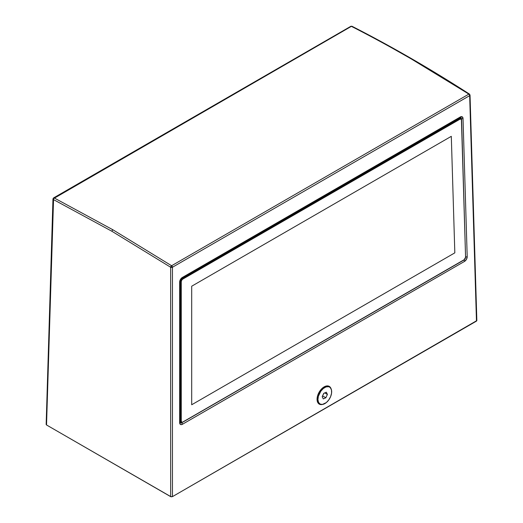 <?xml version="1.0" encoding="UTF-8"?>
<svg xmlns="http://www.w3.org/2000/svg" width="523" height="523" viewBox="0 0 523 523"><rect width="100%" height="100%" fill="white"/><g stroke="black" fill="none" stroke-linecap="round" stroke-linejoin="round"><path stroke-width="0.78" d="M459.782 117.727L460.861 118.329A2.543 1.497 119.1 0 0 459.593 118.46L459.044 118.152L459.593 118.46A2.543 1.497 -60.9 0 1 460.861 118.329L461.574 119.675L465.575 257.211A2.033 1.196 -60.9 0 1 464.163 259.715L182.73 422.198A2.033 1.196 -60.9 0 1 181.265 421.322L181.265 281.642A2.033 1.196 -60.9 0 1 182.677 279.164L459.959 119.081A2.033 1.196 -60.9 0 1 461.423 119.891L461.423 119.479A2.543 1.497 119.1 0 0 460.861 118.329A2.543 1.497 -60.9 0 1 461.423 119.479L465.575 257.179A2.033 1.196 -60.9 0 1 465.575 257.211L464.058 259.957L182.377 422.414A2.543 1.497 -60.9 0 1 181.108 422.545A2.543 1.497 -60.9 0 1 180.546 421.361L180.023 421.067L180.546 421.361A2.543 1.497 -60.9 0 1 180.546 421.322L180.023 421.035M180.546 417.759L180.023 418.06M182.311 278.543L182.677 279.164L182.311 278.543A2.543 1.497 119.1 0 0 180.546 281.642A2.543 1.497 -60.9 0 1 182.311 278.543L459.593 118.46L459.959 119.081L459.593 118.46L182.311 278.543M180.036 281.354L181.265 281.642L180.546 281.642L180.546 421.322L181.265 421.322L180.546 421.322A2.543 1.497 119.1 0 0 180.546 421.361A2.543 1.497 119.1 0 0 181.102 422.545M182.377 422.414L181.108 422.545L180.023 421.937M465.575 257.179L461.423 119.891L460.508 118.891L182.677 279.164L181.677 280.23L181.265 281.642L181.265 421.322L182.174 422.388L464.163 259.715L465.169 258.637L465.575 257.211A2.033 1.196 119.1 0 0 465.575 257.179M451.303 136.333L454.827 252.851L191.699 404.763L191.699 286.212L451.303 136.333L191.699 286.212L191.699 404.763L454.827 252.851L451.303 136.333M180.023 287.454L180.546 287.153M469.425 94.068L469.661 94.611A1.275 0.686 -57.2 0 0 469.445 94.081C430.272 68.814 391.126 46.214 352.025 26.287A1.275 0.778 117 0 0 351.391 26.353C390.491 46.279 429.631 68.879 468.811 94.14A1.275 0.686 -57.2 0 1 469.445 94.081L470.033 95.108L469.425 94.068L468.811 94.14A1.275 0.732 60 0 1 469.661 95.65A1.275 0.732 -120 0 0 468.811 94.14L171.609 265.73A1.275 0.732 60 0 1 172.453 267.24A1.275 0.706 180 0 1 170.655 267.24L172.453 267.24L172.453 496.634L172.453 267.24L469.661 95.65L476.473 321.109L469.661 95.65L470.033 95.121A1.275 0.732 178.3 0 1 469.661 95.65L172.453 267.24A1.275 0.732 -120 0 0 171.609 265.73L112.929 229.8A1.275 0.732 120 0 0 112.027 231.343L170.655 267.24A1.275 0.693 -57.1 0 1 171.609 265.73L468.811 94.14C429.631 68.879 390.491 46.279 351.391 26.353L54.189 197.942L112.929 229.8L171.609 265.73L170.655 267.24L170.655 496.634L172.453 496.634L476.473 321.109L476.845 320.592L476.473 320.069L476.747 320.311M322.979 404.286L320.364 404.527L318.344 403.364L317.062 399.409L317.566 395.885L319.082 392.263L321.39 389.099L324.136 386.876A10.179 5.975 -60.9 0 1 331.105 388.831L330.17 387.144L328.15 385.981L325.541 386.222L324.136 386.876A10.179 5.975 -60.9 0 0 323.881 387.027A10.179 5.975 -60.9 0 0 317.062 399.258A10.179 5.975 -60.9 0 0 322.397 404.456M179.651 421.649A1.275 0.706 180 0 1 180.023 422.153L180.023 281.629A1.275 0.706 180 0 1 179.651 282.126A1.275 0.706 0 0 0 180.023 281.629L182.037 278.079A1.275 0.732 -120 0 0 182.298 277.484A1.275 0.732 60 0 1 182.037 278.079L460.018 117.59A1.275 0.732 -120 0 0 460.279 116.989A1.275 0.732 60 0 1 460.018 117.59L460.671 117.407A2.543 1.497 -60.9 0 1 461.227 118.558L461.044 118.453M181.22 422.597L181.481 422.747A2.543 1.497 -60.9 0 1 180.213 422.872L180.023 422.153A1.275 0.706 180 0 1 179.651 422.656A3.818 2.242 119.1 0 0 182.396 424.297A1.275 0.732 -120 0 0 181.481 422.747A2.543 1.497 -60.9 0 1 180.206 422.872M460.671 117.407A2.543 1.497 -60.9 0 1 461.227 118.558A1.275 0.732 -1.7 0 0 463.025 118.518A3.818 2.242 119.1 0 0 460.279 116.989L182.298 277.484A3.818 2.242 119.1 0 0 179.651 282.126L179.651 422.656A1.275 0.706 0 0 0 180.023 422.153M460.018 117.59A1.275 0.732 60 0 1 459.397 117.538M181.573 422.695L181.481 422.747A1.275 0.732 60 0 1 182.396 424.297L464.555 261.389A1.275 0.732 -120 0 0 463.79 259.944A1.275 0.732 60 0 1 464.555 261.389A3.818 2.242 119.1 0 0 467.202 256.636A1.275 0.732 178.3 0 1 465.562 256.747A1.275 0.732 -1.7 0 0 467.202 256.636L463.025 118.518A1.275 0.732 178.3 0 1 461.227 118.558L461.234 118.643M393.263 48.704L410.973 58.746L468.876 94.107M464.555 261.389L182.396 424.297L180.873 424.624L179.86 423.761L179.651 282.126L180.095 280.138L181.285 278.308L460.279 116.989L462.188 116.799L463.025 118.518L467.202 256.636L466.464 259.343L464.555 261.389M46.253 424.173L46.527 423.931L46.155 424.454L46.527 424.97L170.655 496.634L170.655 267.24L112.027 231.343L53.339 199.511L46.527 424.97L171.067 496.791L172.453 496.634L476.845 320.592M112.027 231.343A1.275 0.732 -60 0 1 112.929 229.8L54.189 197.942A1.275 0.778 116.9 0 0 53.339 199.511L112.027 231.343M52.967 198.969A1.275 0.732 -178.3 0 1 53.339 198.472A1.275 0.732 60 0 1 53.608 197.91A1.275 0.732 60 0 1 54.189 197.942A1.275 0.732 -120 0 0 53.608 197.91L52.967 198.969L53.339 199.511A1.275 0.732 -178.3 0 1 52.967 198.969L46.155 424.441L46.527 424.97L53.575 198.616L351.391 26.353A1.275 0.732 -120 0 0 350.809 26.32A1.275 0.732 60 0 1 351.391 26.353L352.038 26.294L352.345 26.882M351.391 26.353L352.038 26.294M180.023 289.212L180.546 288.912M180.023 351.011L180.546 350.711M180.546 352.79L180.023 353.09L180.546 352.79M318.527 402.35A9.721 5.707 -60.9 0 1 320.821 391.184A9.721 5.707 -60.9 0 1 329.529 387.066A9.721 5.707 -60.9 0 1 331.066 388.759A9.721 5.707 -60.9 0 1 328.777 399.925A9.721 5.707 -60.9 0 1 320.069 404.044A9.721 5.707 -60.9 0 1 318.527 402.35L320.083 404.05L322.358 404.462L326.339 402.566L328.784 399.912L330.621 396.597L331.575 393.119L331.497 390.021L330.399 387.759L329.516 387.059L328.451 386.68L325.94 386.961L323.26 388.543L320.815 391.197L318.376 396.264L317.932 399.618L318.527 402.35M329.529 387.066L328.666 386.582A9.721 5.707 119.1 0 0 323.724 387.125M317.062 399.075A9.721 5.707 119.1 0 0 317.664 401.873A9.721 5.707 119.1 0 0 319.207 403.566L320.069 404.044M322.194 396.695L323.266 398.899L322.194 396.695L323.724 393.348L322.194 396.695M326.332 392.211L323.724 393.348L326.332 392.211L327.405 394.414L326.332 392.211M324.711 392.917L327.405 394.414L324.711 392.917M325.868 397.761L327.405 394.414L325.868 397.761L323.266 398.899L325.868 397.761L322.632 395.957L325.868 397.761M323.855 393.289L322.508 396.016M470.033 95.108L476.845 320.579M352.025 26.287L350.809 26.32L53.608 197.91"/></g></svg>
